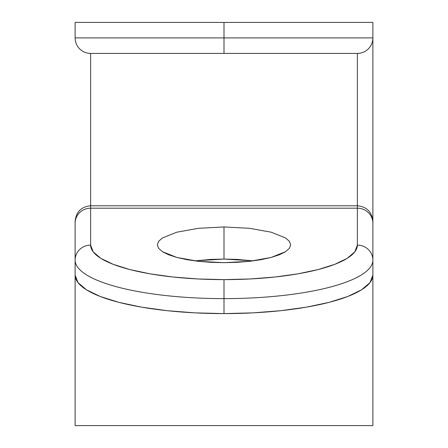<?xml version="1.0" encoding="UTF-8"?>
<svg xmlns="http://www.w3.org/2000/svg" width="448" height="448" viewBox="0 0 448 448"><rect width="100%" height="100%" fill="white"/><g stroke="black" fill="none" stroke-linecap="round" stroke-linejoin="round"><path stroke-width="0.67" d="M157.315 244.821L158.598 248.304L162.394 251.658L168.554 254.744L176.848 257.454L186.95 259.678L198.481 261.324L210.991 262.343L224 262.685L198.481 261.324L176.848 257.454L162.394 251.658L158.598 248.304L157.315 244.821L158.598 241.332L162.394 237.983L176.848 232.182L198.481 228.312L224 226.951L224 259.062L194.734 260.87L210.991 259.403L224 259.062L237.009 259.403L253.266 260.87L224 259.062L224 226.951L249.519 228.312L271.152 232.182L285.606 237.983L289.402 241.332L290.685 244.821L289.402 248.304L290.685 244.821M75.124 275.072L77.986 282.587L86.458 289.817L100.218 296.475L118.731 302.316L141.288 307.11L167.031 310.671L194.958 312.861L224 313.6L253.042 312.861L280.969 310.671L306.712 307.11L329.269 302.316L347.782 296.475L361.542 289.817L370.014 282.587L372.876 275.072L372.876 260.092L372.876 275.072A148.876 38.534 0 0 1 224 313.6L224 298.626L224 313.6A148.876 38.534 0 0 1 75.124 275.072L75.124 260.092L75.124 275.072M372.876 37.906A15.506 15.506 0 0 1 357.364 53.413L224 53.413L224 37.906L224 53.413L90.636 53.413L90.636 208.186L90.636 53.413A15.506 15.506 0 0 1 75.124 37.906L75.124 22.4L372.876 22.4L75.124 22.4L75.124 37.906L372.876 37.906L372.876 22.4L372.876 37.906A15.506 15.506 0 0 1 357.364 53.413L357.364 245.112L354.805 251.849L347.217 258.322L334.891 264.292L318.304 269.522L298.094 273.812L275.038 277.004L250.018 278.97L224 279.63L197.982 278.97L172.962 277.004L149.906 273.812L129.696 269.522L113.109 264.292L100.783 258.322L93.195 251.849L90.636 245.112L90.636 208.186L357.364 208.186L357.364 205.766C366.75 206.724 371.918 211.893 372.876 221.278L372.876 37.906L224 37.906L224 22.4L224 37.906L75.124 37.906A15.506 15.506 0 0 0 90.636 53.413L357.364 53.413L357.364 191.699M224 262.685L237.009 262.343L249.519 261.324L261.05 259.678L271.152 257.454L279.446 254.744L285.606 251.658L289.402 248.304L285.606 251.658L271.152 257.454L249.519 261.324L224 262.685M75.124 425.068L75.124 268.005L75.124 425.6L372.876 425.6L372.876 268.005L372.876 425.068M90.636 208.186L357.364 208.186L357.364 245.112A133.364 34.518 180 0 1 224 279.63A133.364 34.518 180 0 1 90.636 245.112A15.506 14.98 180 0 0 75.124 260.092A148.876 38.534 0 0 0 224 298.626A148.876 38.534 180 0 1 75.124 260.092A15.506 14.98 0 0 1 90.636 245.112L90.636 208.186A15.506 14.98 180 0 0 75.124 223.166L75.124 260.092L75.124 223.166A15.506 14.98 0 0 1 90.636 208.186M372.876 221.827L372.876 260.092A148.876 38.534 180 0 1 224 298.626L224 279.63L224 298.626A148.876 38.534 0 0 0 372.876 260.092A15.506 14.98 180 0 0 357.364 245.112A15.506 14.98 0 0 1 372.876 260.092L372.876 223.166A15.506 14.98 180 0 0 357.364 208.186A15.506 14.98 0 0 1 372.876 223.166L372.876 221.284M75.124 221.827L75.124 221.284C76.082 211.893 81.25 206.724 90.636 205.766L357.364 205.766"/></g></svg>
